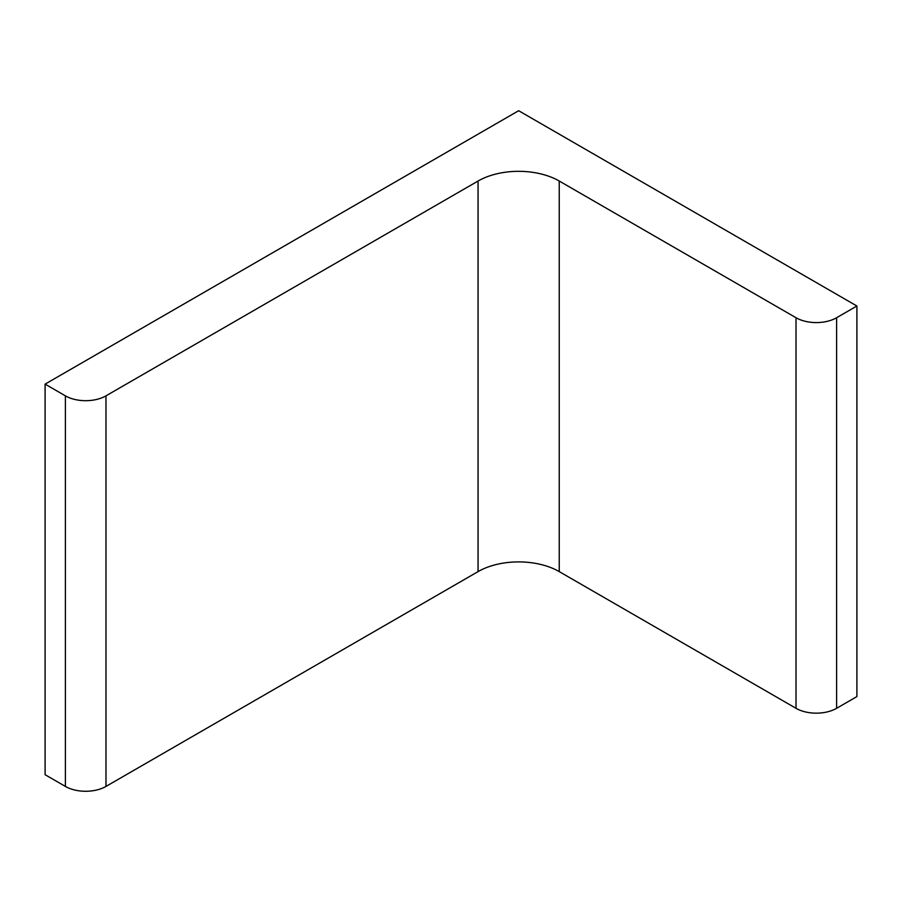 <?xml version="1.0" encoding="UTF-8"?>
<svg xmlns="http://www.w3.org/2000/svg" width="902" height="902" viewBox="0 0 902 902"><rect width="100%" height="100%" fill="white"/><g stroke="black" fill="none" stroke-linecap="round" stroke-linejoin="round"><path stroke-width="1.35" d="M518.65 110.721L856.9 306.015L836.605 317.729A28.706 16.574 0 0 1 796.015 317.729L559.24 181.031A57.401 33.137 0 0 0 478.06 181.031L105.985 395.843A28.706 16.574 0 0 1 65.395 395.843L45.1 384.128L518.65 110.721M45.1 384.128L45.1 774.705L65.395 786.42A28.706 16.574 0 0 0 105.985 786.42L478.06 571.609A57.401 33.137 0 0 1 559.24 571.609L796.015 708.307A28.706 16.574 0 0 0 836.605 708.307L856.9 696.592L856.9 306.015M65.395 786.42L65.395 395.843M105.985 786.42L105.985 395.843M478.06 571.609L478.06 181.031M559.24 571.609L559.24 181.031M796.015 708.307L796.015 317.729M836.605 708.307L836.605 317.729"/></g></svg>
